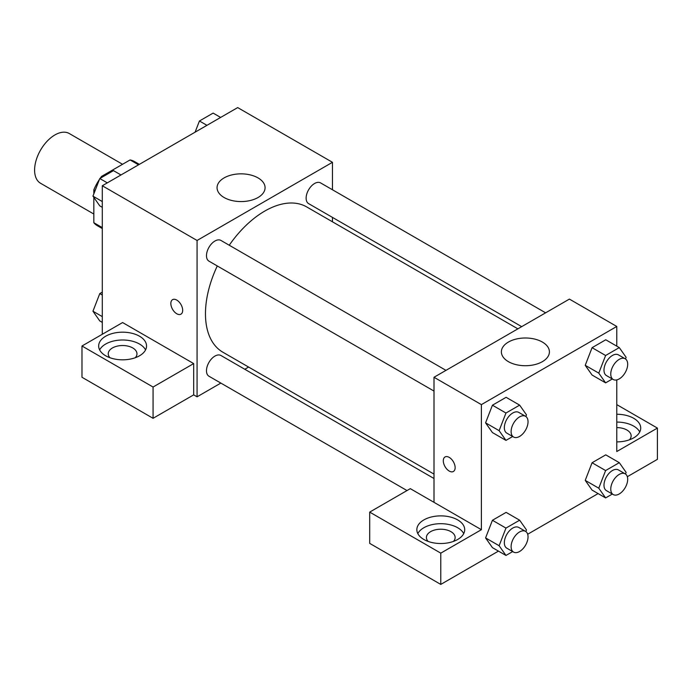 <?xml version="1.0" encoding="UTF-8"?>
<svg xmlns="http://www.w3.org/2000/svg" width="692" height="692" viewBox="0 0 692 692"><rect width="100%" height="100%" fill="white"/><g stroke="black" fill="none" stroke-linecap="round" stroke-linejoin="round"><path stroke-width="1.04" d="M122.553 164.289L69.269 133.521A28.718 16.582 120 0 0 47.134 141.22A28.718 16.582 120 0 0 34.6 170.12A28.718 16.582 120 0 0 40.551 183.268L93.835 214.036M102.537 176.944L101.586 176.391L130.079 159.939A37.065 21.4 120 0 1 134.369 161.47L139.36 164.359M102.295 227.616L93.835 222.729A37.065 21.4 120 0 0 97.304 225.678L102.295 228.559M93.835 222.729L93.835 197.41M93.835 193.872L93.835 189.824A37.065 21.4 120 0 1 99.44 179.418M101.586 176.391A37.065 21.4 120 0 0 100.219 178.276M95.115 190.568L93.835 189.824M138.547 164.826L130.079 159.939M102.295 334.279L102.295 185.759L237.685 107.589L332.463 162.309L332.463 189.764M332.463 217.4L332.463 221.803M224.096 177.905A24.012 13.866 180 0 1 250.262 174.903A24.012 13.866 180 0 1 265.079 187.714A24.012 13.866 180 0 1 241.075 201.571A24.012 13.866 180 0 1 217.063 187.714A24.012 13.866 180 0 1 224.096 177.905M220.843 383.083L197.073 396.81L197.073 240.47L102.295 185.759M197.073 240.47L332.463 162.309M172.576 299.662A8.373 4.835 -120 0 0 171.296 306.374A8.373 4.835 -120 0 0 176.763 313.753A8.373 4.835 60 0 1 171.287 306.374A8.373 4.835 60 0 1 172.576 299.662A8.373 4.835 60 0 1 180.949 304.497A8.373 4.835 60 0 1 180.949 314.168A8.373 4.835 60 0 1 176.763 313.753A8.373 4.835 -120 0 0 180.949 314.168M193.682 363.585L122.605 322.55L81.985 346L153.07 387.036L193.682 363.585L193.682 394.855L197.073 396.81M105.677 336.226A23.935 13.814 180 0 1 131.765 333.233A23.935 13.814 180 0 1 146.54 346A23.935 13.814 180 0 1 122.605 359.823A23.935 13.814 180 0 1 98.671 346A23.935 13.814 180 0 1 105.677 336.226M145.562 349.91A23.935 13.814 0 0 0 105.677 344.045A23.935 13.814 0 0 0 99.648 349.91M109.941 357.729A14.359 8.287 180 0 1 108.246 353.82A14.359 8.287 180 0 1 117.112 346.156A14.359 8.287 180 0 1 132.76 347.955A14.359 8.287 180 0 1 136.964 353.82A14.359 8.287 180 0 1 135.269 357.729M153.07 387.036L153.07 418.305L193.682 394.855M81.985 346L81.985 377.27L153.07 418.305M248.592 367.063L244.778 369.268M445.968 370.358L220.921 240.427A11.963 6.911 120 0 0 208.958 247.338A11.963 6.911 120 0 0 208.958 261.152L434.005 391.084M434.005 478.509L220.921 355.489A11.963 6.911 120 0 0 211.7 358.698A11.963 6.911 120 0 0 206.475 370.739A11.963 6.911 120 0 0 208.958 376.223L407.008 490.559M545.616 312.827L320.569 182.896A11.963 6.911 120 0 0 311.348 186.105A11.963 6.911 120 0 0 306.123 198.146A11.963 6.911 120 0 0 308.606 203.621L521.682 326.641M517.867 328.847L306.694 206.925A83.862 48.423 120 0 0 229.242 245.227M217.279 265.962A83.862 48.423 120 0 0 205.463 313.796A83.862 48.423 120 0 0 222.833 352.185L434.005 474.107M434.005 502.331L410.313 488.656L369.692 512.106L440.778 553.142L481.39 529.691L434.005 502.331L434.005 377.27L569.395 299.1L616.78 326.46L616.78 346.156M369.692 512.106L369.692 543.376L440.778 584.411L498.448 551.117M527.676 534.241L598.096 493.586M627.324 476.71L657.4 459.341L657.4 428.08L616.78 451.53L616.78 379.899M616.78 427.604A14.359 8.287 180 0 1 626.935 430.035A14.359 8.287 180 0 1 631.147 435.891A14.359 8.287 180 0 1 629.443 439.801M639.737 431.981A23.935 13.814 0 0 0 616.78 422.077M616.78 414.257A23.935 13.814 180 0 1 640.714 428.08A23.935 13.814 180 0 1 616.78 441.894M428.106 541.421A14.359 8.287 180 0 1 426.41 537.511A14.359 8.287 180 0 1 440.778 529.224A14.359 8.287 180 0 1 455.137 537.511A14.359 8.287 180 0 1 453.442 541.421M463.726 533.601A23.935 13.814 0 0 0 423.85 527.736A23.935 13.814 0 0 0 417.821 533.601M423.85 519.926A23.935 13.814 180 0 1 449.93 516.924A23.935 13.814 180 0 1 464.704 529.691A23.935 13.814 180 0 1 440.778 543.514A23.935 13.814 180 0 1 416.843 529.691A23.935 13.814 180 0 1 423.85 519.926M440.778 553.142L440.778 584.411M616.78 404.63L657.4 428.08M605.612 470.56L592.075 462.749L605.751 454.852L592.075 462.749L585.233 480.378L592.075 490.1L585.233 480.378L598.77 488.189L605.612 470.56L619.288 462.663L626.13 472.394L625.499 474.029M612.333 378.974L605.612 382.858L592.075 375.038L585.216 365.333M605.612 382.858L598.77 373.126L605.612 355.498L592.075 347.678L605.751 339.781L592.075 347.678L585.233 365.307L592.075 375.038M512.686 436.505L505.964 440.389L492.427 432.569L485.568 422.864L492.427 405.209L506.103 397.312L492.427 405.209L505.964 413.029L519.64 405.131L526.482 414.863L525.851 416.489M512.686 551.576L505.964 555.451L499.122 545.72L505.964 528.091L492.427 520.28L506.103 512.383L492.427 520.28L485.585 537.909L492.427 547.631L485.568 537.926M481.39 529.691L481.39 404.621L616.78 326.46M542.372 342.056A24.012 13.866 180 0 1 549.405 351.865A24.012 13.866 180 0 1 525.392 365.722A24.012 13.866 180 0 1 501.38 351.865A24.012 13.866 180 0 1 516.206 339.054A24.012 13.866 180 0 1 542.372 342.056M481.39 404.621L434.005 377.27M449.22 471.062A8.373 4.835 60 0 1 443.754 463.675A8.373 4.835 60 0 1 445.034 456.962A8.373 4.835 60 0 1 453.407 461.806A8.373 4.835 60 0 1 453.407 471.477A8.373 4.835 60 0 1 449.22 471.062M445.034 456.962A8.373 4.835 -120 0 0 443.754 463.675A8.373 4.835 -120 0 0 449.229 471.053A8.373 4.835 -120 0 0 453.416 471.477M505.964 440.389L499.122 430.658L505.964 413.029M525.557 416.307L518.784 412.397A11.963 6.911 120 0 0 509.563 415.598A11.963 6.911 120 0 0 504.338 427.647A11.963 6.911 120 0 0 506.821 433.123L513.585 437.033A11.963 6.911 120 0 0 525.557 430.121A11.963 6.911 120 0 0 525.557 416.307A11.963 6.911 120 0 0 516.336 419.508A11.963 6.911 120 0 0 511.111 431.557A11.963 6.911 120 0 0 513.585 437.033M492.427 432.569L485.585 422.838L499.122 430.658M519.64 405.131L506.103 397.312M605.612 355.498L619.288 347.6L626.13 357.332L625.499 358.958M625.205 358.776L618.432 354.866A11.963 6.911 120 0 0 609.211 358.067A11.963 6.911 120 0 0 603.986 370.116A11.963 6.911 120 0 0 606.469 375.592L613.233 379.501A11.963 6.911 120 0 0 625.205 372.59A11.963 6.911 120 0 0 625.205 358.776A11.963 6.911 120 0 0 615.984 361.977A11.963 6.911 120 0 0 610.759 374.026A11.963 6.911 120 0 0 613.233 379.501M598.77 373.126L585.233 365.307M619.288 347.6L605.751 339.781M505.964 528.091L519.64 520.194L526.482 529.925L525.851 531.56M525.557 531.369L518.784 527.46A11.963 6.911 120 0 0 509.563 530.669A11.963 6.911 120 0 0 504.338 542.71A11.963 6.911 120 0 0 506.821 548.185L513.585 552.095A11.963 6.911 120 0 0 525.557 545.184A11.963 6.911 120 0 0 525.557 531.369A11.963 6.911 120 0 0 516.336 534.579A11.963 6.911 120 0 0 511.111 546.619A11.963 6.911 120 0 0 513.585 552.095M505.964 555.451L492.427 547.631M499.122 545.72L485.585 537.909M519.64 520.194L506.103 512.383M612.333 494.045L605.612 497.92L598.77 488.189M625.205 473.838L618.432 469.929A11.963 6.911 120 0 0 609.211 473.138A11.963 6.911 120 0 0 603.986 485.178A11.963 6.911 120 0 0 606.469 490.654L613.233 494.564A11.963 6.911 120 0 0 625.205 487.652A11.963 6.911 120 0 0 625.205 473.838A11.963 6.911 120 0 0 615.984 477.048A11.963 6.911 120 0 0 610.759 489.088A11.963 6.911 120 0 0 613.233 494.564M605.612 497.92L592.075 490.1M619.288 462.663L605.751 454.852M102.295 207.332L99.786 205.887L92.953 196.156L99.786 178.527L113.471 170.63L120.979 174.964M102.295 201.554L92.953 196.156M107.303 182.861L99.786 178.527M195.101 132.181L199.434 120.996L213.119 113.099L220.627 117.432M206.951 125.33L199.434 120.996M102.295 322.394L99.786 320.95L92.953 311.218L99.786 293.59L102.295 292.145M102.295 316.616L92.953 311.218M102.295 295.034L99.786 293.59"/></g></svg>
